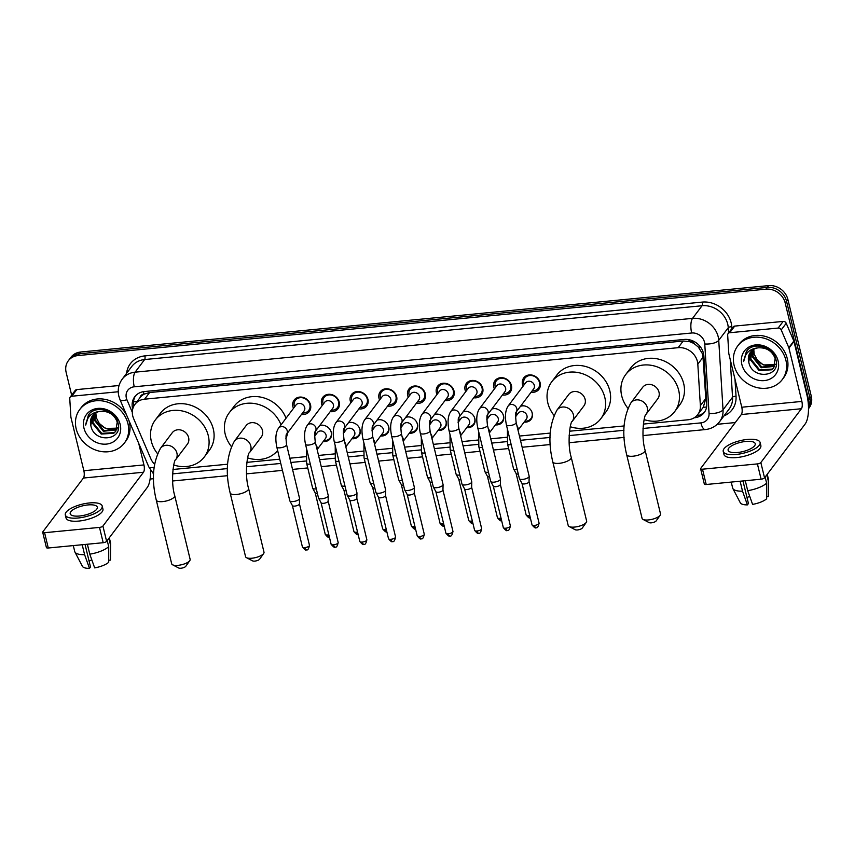 <?xml version="1.0" encoding="UTF-8"?>
<svg xmlns="http://www.w3.org/2000/svg" width="854" height="854" viewBox="0 0 854 854"><rect width="100%" height="100%" fill="white"/><g stroke="black" fill="none" stroke-linecap="round" stroke-linejoin="round"><path stroke-width="1.28" d="M319.802 425.431A8.935 7.75 37 0 1 331.363 432.551A8.935 7.75 37 0 1 330.21 438.732A8.935 7.75 37 0 1 323.228 441.486M315.211 435.444A8.935 7.75 37 0 1 314.784 434.152A8.935 7.75 37 0 1 314.71 433.8M348.496 422.655A8.935 7.75 37 0 1 360.068 429.775A8.935 7.75 37 0 1 358.904 435.956A8.935 7.75 37 0 1 351.933 438.721M343.906 432.668A8.935 7.75 37 0 1 343.489 431.377A8.935 7.75 37 0 1 343.415 431.035M377.201 419.89A8.935 7.75 37 0 1 388.762 427.011A8.935 7.75 37 0 1 387.609 433.191A8.935 7.75 37 0 1 380.628 435.946M372.611 429.904A8.935 7.75 37 0 1 372.184 428.612A8.935 7.75 37 0 1 372.109 428.26M405.896 417.115A8.935 7.75 37 0 1 417.467 424.235A8.935 7.75 37 0 1 416.304 430.416A8.935 7.75 37 0 1 409.333 433.181M401.305 427.128A8.935 7.75 37 0 1 400.889 425.836A8.935 7.75 37 0 1 400.814 425.495M434.601 414.35A8.935 7.75 37 0 1 446.162 421.47A8.935 7.75 37 0 1 445.009 427.651A8.935 7.75 37 0 1 438.027 430.405M430.01 424.363A8.935 7.75 37 0 1 429.583 423.072A8.935 7.75 37 0 1 429.509 422.719M463.295 411.575A8.935 7.75 37 0 1 474.867 418.695A8.935 7.75 37 0 1 473.703 424.876A8.935 7.75 37 0 1 466.732 427.64M458.705 421.588A8.935 7.75 37 0 1 458.288 420.296A8.935 7.75 37 0 1 458.214 419.954M492 408.81A8.935 7.75 37 0 1 503.561 415.93A8.935 7.75 37 0 1 502.408 422.111A8.935 7.75 37 0 1 495.427 424.865M487.41 418.823A8.935 7.75 37 0 1 486.983 417.531A8.935 7.75 37 0 1 486.908 417.179M520.705 406.034A8.935 7.75 37 0 1 532.266 413.155A8.935 7.75 37 0 1 531.103 419.335A8.935 7.75 37 0 1 524.132 422.1M516.104 416.047A8.935 7.75 37 0 1 515.688 414.756A8.935 7.75 37 0 1 515.613 414.414M293.498 408.34A9.501 8.241 37 0 1 292.901 406.621A9.501 8.241 37 0 1 294.139 400.056A9.501 8.241 37 0 1 303.277 397.473A9.501 8.241 37 0 1 310.536 404.924A9.501 8.241 37 0 1 309.308 411.5A9.501 8.241 37 0 1 301.515 414.382M322.193 405.565A9.501 8.241 37 0 1 321.606 403.857A9.501 8.241 37 0 1 322.833 397.281A9.501 8.241 37 0 1 331.982 394.697A9.501 8.241 37 0 1 339.241 402.149A9.501 8.241 37 0 1 338.003 408.724A9.501 8.241 37 0 1 330.22 411.617M350.898 402.8A9.501 8.241 37 0 1 350.3 401.081A9.501 8.241 37 0 1 351.538 394.516A9.501 8.241 37 0 1 360.676 391.933A9.501 8.241 37 0 1 367.935 399.384A9.501 8.241 37 0 1 366.708 405.96A9.501 8.241 37 0 1 358.915 408.842M379.592 400.024A9.501 8.241 37 0 1 379.005 398.316A9.501 8.241 37 0 1 380.233 391.74A9.501 8.241 37 0 1 389.381 389.157A9.501 8.241 37 0 1 396.64 396.608A9.501 8.241 37 0 1 395.402 403.184A9.501 8.241 37 0 1 387.62 406.077M408.297 397.259A9.501 8.241 37 0 1 407.7 395.541A9.501 8.241 37 0 1 408.938 388.976A9.501 8.241 37 0 1 418.076 386.392A9.501 8.241 37 0 1 425.335 393.843A9.501 8.241 37 0 1 424.107 400.419A9.501 8.241 37 0 1 416.314 403.301M436.992 394.484A9.501 8.241 37 0 1 436.405 392.776A9.501 8.241 37 0 1 437.632 386.2A9.501 8.241 37 0 1 446.781 383.617A9.501 8.241 37 0 1 454.04 391.068A9.501 8.241 37 0 1 452.801 397.644A9.501 8.241 37 0 1 445.019 400.537M465.697 391.719A9.501 8.241 37 0 1 465.099 390A9.501 8.241 37 0 1 466.337 383.435A9.501 8.241 37 0 1 475.475 380.852A9.501 8.241 37 0 1 482.734 388.303A9.501 8.241 37 0 1 481.507 394.879A9.501 8.241 37 0 1 473.714 397.761M494.402 388.944A9.501 8.241 37 0 1 493.804 387.236A9.501 8.241 37 0 1 495.032 380.66A9.501 8.241 37 0 1 504.18 378.076A9.501 8.241 37 0 1 511.439 385.528A9.501 8.241 37 0 1 510.201 392.103A9.501 8.241 37 0 1 502.419 394.996M523.096 386.179A9.501 8.241 37 0 1 522.499 384.46A9.501 8.241 37 0 1 523.737 377.895A9.501 8.241 37 0 1 532.885 375.312A9.501 8.241 37 0 1 540.134 382.763A9.501 8.241 37 0 1 538.906 389.339A9.501 8.241 37 0 1 531.113 392.221M643.35 424.086L688.121 419.773A16.738 14.529 -143 0 0 697.793 414.553L703.29 407.251L705.799 398.455L702.799 354.325L698.348 347.087L694.793 344.151A5.583 4.846 -143 0 0 689.274 341.493A16.738 6.042 -95.5 0 1 688.879 339.678M697.793 414.553A16.738 14.529 -143 0 0 700.376 405.65L697.814 364.156A16.738 14.529 -143 0 0 697.408 361.477A16.738 14.529 -143 0 0 678.161 347.685L144.593 399.181A16.738 14.529 -143 0 0 134.921 404.401A16.738 14.529 -143 0 0 133.63 418.609L150.806 458.694A16.738 14.529 -143 0 0 154.542 464.256M689.274 341.493L688.997 341.525A16.738 14.529 37 0 1 694.793 344.151M139.981 397.697A16.738 14.529 37 0 1 144.273 394.1L143.995 394.121A5.583 4.846 -143 0 0 139.981 397.697L134.921 404.401M688.997 341.525L683.189 341.024L149.61 392.53L144.273 394.1M172.967 469.486L227.623 464.213M246.838 462.366L279.738 459.185M289.837 458.214L305.711 456.676M318.542 455.438L334.405 453.912M347.236 452.673L363.11 451.136M375.941 449.898L391.805 448.371M404.636 447.133L420.51 445.596M433.341 444.358L449.204 442.831M462.035 441.593L477.909 440.056M490.74 438.817L506.614 437.291M519.435 436.052L550.264 433.074M569.479 431.217L624.135 425.943M71.651 395.146L66.142 372.355A16.738 14.529 37 0 1 68.309 360.772L69.644 359A16.738 14.529 37 0 1 79.315 353.791L767.287 287.392A16.738 14.529 37 0 1 786.523 301.184L809.966 398.06A16.738 14.529 37 0 1 808.503 408.596A16.738 14.529 37 0 0 809.966 398.06L786.523 301.184A16.738 14.529 37 0 0 767.287 287.392L79.315 353.791A16.738 14.529 37 0 0 69.644 359L70.989 357.228A16.738 14.529 37 0 1 80.65 352.019L768.621 285.62A16.738 14.529 37 0 1 787.868 299.412L811.3 396.288A16.738 14.529 37 0 1 809.122 407.87L808.503 408.703M694.195 417.798L694.558 417.766A16.738 14.529 -143 0 0 704.23 412.546A16.738 14.529 -143 0 0 706.802 403.643L703.867 355.926A16.738 14.529 -143 0 0 703.45 353.246A16.738 14.529 -143 0 0 684.214 339.454L144.411 391.548A16.738 14.529 -143 0 0 134.74 396.768A16.738 14.529 -143 0 0 132.733 408.981M68.309 360.772A16.738 14.529 37 0 1 77.981 355.563L765.953 289.164A16.738 14.529 37 0 1 785.189 302.957L808.631 399.832A16.738 14.529 37 0 1 808.482 407.39M735.283 422.559L717.232 424.299M153.581 478.71L150.101 479.041M133.811 406.162A16.738 14.529 37 0 1 135.455 395.914M704.849 411.628A16.738 14.529 37 0 1 696.618 415.898M734.098 365.256A27.904 24.211 37 0 1 737.717 345.955A27.904 24.211 37 0 1 764.576 338.355A27.904 24.211 37 0 1 785.904 360.26A27.904 24.211 37 0 1 782.275 379.56A27.904 24.211 37 0 1 755.416 387.161A27.904 24.211 37 0 1 734.098 365.256M737.717 345.955L739.052 344.183A27.904 24.211 37 0 1 765.91 336.583A27.904 24.211 37 0 1 787.239 358.488A27.904 24.211 37 0 1 783.609 377.788L782.275 379.56M748.755 361.968C751.798 380.276 780.994 377.105 776.03 359.982C773.916 347.525 755.096 341.28 747.154 350.353L743.642 361.552C744.88 353.182 749.812 348.603 758.427 347.813A13.952 12.105 37 0 0 750.527 352.136A13.952 12.105 37 0 0 748.712 361.797A13.952 12.105 37 0 0 748.755 361.968L750.666 351.955M778.133 361.007A19.535 16.952 37 0 1 764.319 380.606A19.535 16.952 37 0 1 741.87 364.509A19.535 16.952 37 0 1 755.683 344.909A19.535 16.952 37 0 1 778.133 361.007M751.851 350.695L750.837 358.979L759.633 369.857L772.229 369.077L773.873 367.508M751.531 350.994L750.314 359.683L759.099 370.561L771.706 369.782L773.617 367.871L775.154 358.584C772.294 351.079 766.721 347.493 758.427 347.813M753.26 349.606L752.961 356.161L761.757 367.049L774.738 365.96M752.886 349.862L752.438 356.865L761.224 367.754L774.546 366.366M775.315 364.22A13.952 12.105 37 0 1 757.22 359.929L763.348 364.936L775.208 364.658M757.22 359.929L754.189 354.164L753.762 349.307M746.439 351.197L743.642 361.552M729.711 332.729A2.786 2.423 -143 0 0 728.099 333.604L733.116 326.954A2.786 2.423 37 0 1 734.728 326.089L729.711 332.729L778.154 328.053L783.161 321.414A2.786 2.423 37 0 1 786.224 323.271L793.836 341.034A2.786 2.423 37 0 1 793.974 341.472L806.881 394.783A22.321 8.06 -95.5 0 1 805.13 424.032L764.543 477.845A2.786 0.95 166.4 0 1 761.117 479.201L757.413 463.903A2.786 0.95 -13.6 0 0 760.839 462.548L801.426 408.735A5.583 2.018 84.5 0 0 801.863 401.423L788.968 348.112A2.786 2.423 -143 0 0 788.818 347.674L781.218 329.922A2.786 2.423 -143 0 0 778.154 328.053M734.728 326.089L783.161 321.414M728.099 333.604A2.786 2.423 -143 0 0 727.672 335.088L728.804 353.471A2.786 2.423 -143 0 0 728.878 353.908L741.774 407.219A5.583 2.018 84.5 0 1 741.336 414.532L700.75 468.344A2.786 0.95 -13.6 0 0 700.622 468.75A2.786 0.95 -13.6 0 0 702.5 469.198L706.205 484.496L761.117 479.201M706.205 484.496A2.786 0.95 166.4 0 1 704.326 484.047L700.622 468.75M702.5 469.198L757.413 463.903M737.504 452.513A13.952 4.761 -13.6 0 0 755.235 443.696A13.952 4.761 -13.6 0 0 745.852 441.443A13.952 4.761 -13.6 0 0 728.12 450.25A13.952 4.761 -13.6 0 0 737.504 452.513M723.231 451.435L723.978 454.499A18.98 6.48 -13.6 0 0 736.735 457.563A18.98 6.48 -13.6 0 0 760.861 445.574L760.124 442.511A18.98 6.48 -13.6 0 0 747.357 439.447A18.98 6.48 -13.6 0 0 723.231 451.435A18.98 6.48 -13.6 0 0 735.999 454.499A18.98 6.48 -13.6 0 0 760.124 442.511M766.646 496.761L768.312 496.601L768.29 480.951L766.817 474.824M768.29 480.951A18.414 6.288 -13.6 0 0 768.525 479.884A18.414 6.288 -13.6 0 0 768.461 479.35L767.234 474.269M731.227 482.083L732.657 488.018A18.414 6.288 -13.6 0 0 732.849 488.52A18.414 6.288 -13.6 0 0 742.521 491.157L747.41 504.885L748.435 503.518L742.98 480.951M740.119 481.229L742.521 491.157M768.312 496.601A14.507 4.953 -13.6 0 0 768.408 495.993L768.525 479.884M732.849 488.52L740.301 502.792A14.507 4.953 -13.6 0 0 747.41 504.885M749.737 496.387A11.166 3.811 -13.6 0 0 747.004 497.604M747.698 490.655A18.414 6.288 -13.6 0 0 766.625 483.161L766.646 498.811A14.507 4.953 -13.6 0 1 752.587 504.383L747.698 490.655L745.296 480.727M765.141 477.044L766.625 483.161M76.166 428.761A27.904 24.211 37 0 1 79.796 409.45A27.904 24.211 37 0 1 106.654 401.86A27.904 24.211 37 0 1 127.972 423.755A27.904 24.211 37 0 1 124.353 443.066A27.904 24.211 37 0 1 97.495 450.666A27.904 24.211 37 0 1 76.166 428.761M79.796 409.45L81.13 407.689A27.904 24.211 37 0 1 126.531 414.905M128.869 420.371A27.904 24.211 37 0 1 129.317 421.993A27.904 24.211 37 0 1 125.687 441.294L124.353 443.066M90.834 425.473C93.876 443.77 123.072 440.611 118.098 423.488C115.995 411.03 97.175 404.785 89.232 413.848L85.71 425.057C86.959 416.688 91.89 412.108 100.505 411.318A13.952 12.105 37 0 0 92.606 415.642A13.952 12.105 37 0 0 90.791 425.292L90.834 425.473A13.952 12.105 37 0 1 90.791 425.292L92.744 415.46M120.2 424.513A19.535 16.952 37 0 1 106.387 444.101A19.535 16.952 37 0 1 83.938 428.014A19.535 16.952 37 0 1 97.751 408.415A19.535 16.952 37 0 1 120.2 424.513M93.919 414.201L92.915 422.474L101.711 433.362L114.308 432.583L115.952 431.014M93.609 414.5L92.392 423.178L101.178 434.067L113.774 433.277L115.696 431.366L117.233 422.089C114.372 414.585 108.8 410.998 100.505 411.318M95.338 413.112L95.04 419.666L103.836 430.544L116.817 429.466M94.965 413.368L94.506 420.371L103.302 431.249L116.624 429.872M117.393 427.715A13.952 12.105 37 0 1 99.288 423.435L105.426 428.441L117.276 428.164M99.288 423.435L96.256 417.659L95.84 412.802M88.517 414.702L85.71 425.057M660.174 515.24L656.182 520.887A3.907 1.334 166.4 0 1 651.367 522.829A3.907 1.334 166.4 0 1 649.115 522.605L642.987 519.403A9.49 3.235 -13.6 0 0 648.464 519.937A9.49 3.235 -13.6 0 0 660.174 515.24A9.49 3.235 -13.6 0 0 660.526 513.948L645.101 450.207A9.49 3.235 166.4 0 1 633.038 456.207A9.49 3.235 166.4 0 1 626.665 454.67L642.08 518.41A9.49 3.235 -13.6 0 0 642.987 519.403M645.101 450.207C640.692 435.721 644.236 413.976 646.083 414.275L657.772 398.775A9.49 8.23 -143 0 0 659 392.21A9.49 8.23 -143 0 0 651.751 384.77A9.49 8.23 -143 0 0 642.624 387.353L630.925 402.853C623.174 417.008 621.755 434.28 626.665 454.67M627.871 408.233A30.701 26.634 37 0 1 621.701 395.818A30.701 26.634 37 0 1 625.694 374.575A30.701 26.634 37 0 1 655.231 366.227A30.701 26.634 37 0 1 678.684 390.321A30.701 26.634 37 0 1 674.703 411.553A30.701 26.634 37 0 1 644.108 419.581M625.694 374.575L630.7 367.935A30.701 26.634 37 0 1 660.249 359.577A30.701 26.634 37 0 1 683.702 383.67A30.701 26.634 37 0 1 679.709 404.903L674.703 411.553M586.292 522.37L582.311 528.018A3.907 1.334 166.4 0 1 577.496 529.95A3.907 1.334 166.4 0 1 575.233 529.736L569.116 526.534A9.49 3.235 -13.6 0 0 574.593 527.067A9.49 3.235 -13.6 0 0 586.292 522.37A9.49 3.235 -13.6 0 0 586.645 521.079L571.23 457.338A9.49 3.235 166.4 0 1 559.167 463.338A9.49 3.235 166.4 0 1 552.784 461.8L568.209 525.541A9.49 3.235 -13.6 0 0 569.116 526.534M571.23 457.338C566.821 442.852 570.365 421.107 572.201 421.406L583.901 405.906A9.49 8.23 -143 0 0 585.129 399.341A9.49 8.23 -143 0 0 577.88 391.901A9.49 8.23 -143 0 0 568.743 394.484L557.054 409.984C549.303 424.139 547.884 441.411 552.784 461.8M554 415.364A30.701 26.634 37 0 1 547.83 402.949A30.701 26.634 37 0 1 551.812 381.706A30.701 26.634 37 0 1 581.361 373.347A30.701 26.634 37 0 1 604.813 397.441A30.701 26.634 37 0 1 600.832 418.684A30.701 26.634 37 0 1 570.237 426.712M551.812 381.706L556.829 375.066A30.701 26.634 37 0 1 586.367 366.708A30.701 26.634 37 0 1 609.82 390.801A30.701 26.634 37 0 1 605.838 412.034L600.832 418.684M263.651 553.509L259.669 559.156A3.907 1.334 166.4 0 1 254.844 561.099A3.907 1.334 166.4 0 1 252.592 560.875L246.475 557.673A9.49 3.235 -13.6 0 0 251.941 558.217A9.49 3.235 -13.6 0 0 263.651 553.509A9.49 3.235 -13.6 0 0 264.003 552.218L248.589 488.488A9.49 3.235 166.4 0 1 236.526 494.477A9.49 3.235 166.4 0 1 230.142 492.95L245.568 556.68A9.49 3.235 -13.6 0 0 246.475 557.673M248.589 488.488C244.18 473.991 247.724 452.246 249.56 452.556L261.249 437.056A9.49 8.23 -143 0 0 262.488 430.491A9.49 8.23 -143 0 0 255.239 423.04A9.49 8.23 -143 0 0 246.101 425.623L234.412 441.123C226.662 455.278 225.242 472.561 230.142 492.95M231.359 446.503A30.701 26.634 37 0 1 225.189 434.088A30.701 26.634 37 0 1 229.171 412.856A30.701 26.634 37 0 1 256.787 403.985A30.701 26.634 37 0 1 281.019 424.886M229.171 412.856L234.188 406.205A30.701 26.634 37 0 1 261.794 397.345A30.701 26.634 37 0 1 286.026 418.236M277.635 450.517A30.701 26.634 37 0 1 247.596 457.851M287.627 432.807A30.701 26.634 37 0 1 285.887 438.614M189.78 560.64L185.798 566.287A3.907 1.334 166.4 0 1 180.973 568.23A3.907 1.334 166.4 0 1 178.721 568.006L172.593 564.804A9.49 3.235 -13.6 0 0 178.07 565.337A9.49 3.235 -13.6 0 0 189.78 560.64A9.49 3.235 -13.6 0 0 190.132 559.349L174.718 495.619A9.49 3.235 166.4 0 1 162.655 501.608A9.49 3.235 166.4 0 1 156.271 500.081L171.686 563.811A9.49 3.235 -13.6 0 0 172.593 564.804M174.718 495.619C170.309 481.122 173.853 459.377 175.689 459.676L187.378 444.176A9.49 8.23 -143 0 0 188.617 437.622A9.49 8.23 -143 0 0 181.368 430.17A9.49 8.23 -143 0 0 172.23 432.754L160.541 448.254C152.791 462.409 151.361 479.692 156.271 500.081M157.488 453.634A30.701 26.634 37 0 1 151.318 441.219A30.701 26.634 37 0 1 155.3 419.987A30.701 26.634 37 0 1 184.848 411.628A30.701 26.634 37 0 1 208.301 435.721A30.701 26.634 37 0 1 204.309 456.954A30.701 26.634 37 0 1 173.725 464.982M155.3 419.987L160.306 413.336A30.701 26.634 37 0 1 189.855 404.977A30.701 26.634 37 0 1 213.308 429.071A30.701 26.634 37 0 1 209.326 450.314L204.309 456.954M532.17 390.833A8.369 7.27 -143 0 0 538.34 388.218A8.369 7.27 -143 0 0 539.429 382.421A8.369 7.27 -143 0 0 533.024 375.845A8.369 7.27 -143 0 0 524.975 378.13A8.369 7.27 -143 0 0 523.886 383.926A8.369 7.27 -143 0 0 524.142 384.791M508.141 406.013C505.322 410.272 504.735 416.549 506.39 424.844A5.028 1.719 166.4 0 0 509.475 425.676A5.028 1.719 166.4 0 0 509.763 425.655A5.028 1.719 166.4 0 0 516.158 422.484C515.432 415.749 515.453 412.258 516.2 412.002L533.665 388.858A5.028 4.355 -143 0 0 534.316 385.378A5.028 4.355 -143 0 0 530.473 381.439A5.028 4.355 -143 0 0 525.637 382.805L508.141 406.013A5.028 4.355 -143 0 1 510.745 404.486A5.028 4.355 -143 0 1 516.809 408.586A5.028 4.355 -143 0 1 516.19 412.012L516.158 412.055M516.158 422.484L529.16 476.222A5.028 1.719 166.4 0 1 529.17 476.372A5.028 1.719 166.4 0 1 528.936 476.948A5.028 1.719 166.4 0 1 522.765 479.393A5.028 1.719 166.4 0 1 519.445 478.731A5.028 1.719 166.4 0 1 519.392 478.582L506.39 424.844M529.032 481.645A3.629 1.238 166.4 0 1 529.042 481.763A3.629 1.238 166.4 0 1 528.872 482.168A3.629 1.238 166.4 0 1 524.42 483.94A3.629 1.238 166.4 0 1 522.018 483.46A3.629 1.238 166.4 0 1 521.975 483.353M503.465 393.609A8.369 7.27 -143 0 0 509.635 390.983A8.369 7.27 -143 0 0 510.724 385.186A8.369 7.27 -143 0 0 504.33 378.621A8.369 7.27 -143 0 0 496.27 380.895A8.369 7.27 -143 0 0 495.181 386.691A8.369 7.27 -143 0 0 495.448 387.556M479.436 408.778C476.617 413.048 476.041 419.325 477.685 427.608A5.028 1.719 166.4 0 0 480.781 428.452A5.028 1.719 166.4 0 0 481.069 428.42A5.028 1.719 166.4 0 0 487.453 425.249C486.737 418.524 486.748 415.023 487.495 414.777L504.96 391.623A5.028 4.355 -143 0 0 505.611 388.154A5.028 4.355 -143 0 0 501.778 384.204A5.028 4.355 -143 0 0 496.943 385.57L479.436 408.778A5.028 4.355 -143 0 1 482.04 407.251A5.028 4.355 -143 0 1 488.104 411.35A5.028 4.355 -143 0 1 487.485 414.788L487.453 414.83M487.453 425.249L500.455 478.987A5.028 1.719 166.4 0 1 500.476 479.147A5.028 1.719 166.4 0 1 500.23 479.724A5.028 1.719 166.4 0 1 494.071 482.158A5.028 1.719 166.4 0 1 490.751 481.496A5.028 1.719 166.4 0 1 490.687 481.346L477.685 427.608M500.337 484.41A3.629 1.238 166.4 0 1 500.348 484.528A3.629 1.238 166.4 0 1 500.177 484.944A3.629 1.238 166.4 0 1 495.726 486.705A3.629 1.238 166.4 0 1 493.324 486.225A3.629 1.238 166.4 0 1 493.281 486.118M474.76 396.373A8.369 7.27 -143 0 0 480.941 393.747A8.369 7.27 -143 0 0 482.03 387.962A8.369 7.27 -143 0 0 475.625 381.386A8.369 7.27 -143 0 0 467.576 383.67A8.369 7.27 -143 0 0 466.487 389.456A8.369 7.27 -143 0 0 466.743 390.331M450.731 411.553C447.923 415.813 447.336 422.089 448.99 430.384A5.028 1.719 166.4 0 0 452.076 431.217A5.028 1.719 166.4 0 0 452.364 431.195A5.028 1.719 166.4 0 0 458.758 428.025C458.032 421.289 458.054 417.798 458.79 417.542L476.265 394.399A5.028 4.355 -143 0 0 476.916 390.918A5.028 4.355 -143 0 0 473.073 386.979A5.028 4.355 -143 0 0 468.238 388.346L450.731 411.553A5.028 4.355 -143 0 1 453.346 410.027A5.028 4.355 -143 0 1 459.409 414.126A5.028 4.355 -143 0 1 458.79 417.553L458.758 417.595M458.758 428.025L471.75 481.763A5.028 1.719 166.4 0 1 471.771 481.912A5.028 1.719 166.4 0 1 471.536 482.489A5.028 1.719 166.4 0 1 465.366 484.933A5.028 1.719 166.4 0 1 462.046 484.271A5.028 1.719 166.4 0 1 461.993 484.122L448.99 430.384M471.632 487.186A3.629 1.238 166.4 0 1 471.643 487.303A3.629 1.238 166.4 0 1 471.472 487.709A3.629 1.238 166.4 0 1 467.021 489.481A3.629 1.238 166.4 0 1 464.619 489A3.629 1.238 166.4 0 1 464.576 488.894M446.066 399.149A8.369 7.27 -143 0 0 452.236 396.523A8.369 7.27 -143 0 0 453.325 390.726A8.369 7.27 -143 0 0 446.93 384.161A8.369 7.27 -143 0 0 438.871 386.435A8.369 7.27 -143 0 0 437.782 392.232A8.369 7.27 -143 0 0 438.049 393.096M422.036 414.318C419.218 418.588 418.641 424.865 420.285 433.149A5.028 1.719 166.4 0 0 423.381 433.992A5.028 1.719 166.4 0 0 423.669 433.96A5.028 1.719 166.4 0 0 430.053 430.79C429.338 424.064 429.348 420.563 430.096 420.317L447.56 397.163A5.028 4.355 -143 0 0 448.211 393.683A5.028 4.355 -143 0 0 444.379 389.744A5.028 4.355 -143 0 0 439.543 391.111L422.036 414.318A5.028 4.355 -143 0 1 424.641 412.792A5.028 4.355 -143 0 1 430.704 416.891A5.028 4.355 -143 0 1 430.085 420.328L430.053 420.371M430.053 430.79L443.055 484.528A5.028 1.719 166.4 0 1 443.077 484.688A5.028 1.719 166.4 0 1 442.831 485.264A5.028 1.719 166.4 0 1 436.672 487.698A5.028 1.719 166.4 0 1 433.352 487.036A5.028 1.719 166.4 0 1 433.288 486.887L420.285 433.149M442.927 489.95A3.629 1.238 166.4 0 1 442.948 490.068A3.629 1.238 166.4 0 1 442.778 490.484A3.629 1.238 166.4 0 1 438.315 492.246A3.629 1.238 166.4 0 1 435.924 491.765A3.629 1.238 166.4 0 1 435.882 491.658M417.36 401.914A8.369 7.27 -143 0 0 423.541 399.288A8.369 7.27 -143 0 0 424.63 393.502A8.369 7.27 -143 0 0 418.225 386.926A8.369 7.27 -143 0 0 410.176 389.21A8.369 7.27 -143 0 0 409.087 394.996A8.369 7.27 -143 0 0 409.344 395.872M393.331 417.094C390.524 421.353 389.936 427.63 391.591 435.924A5.028 1.719 166.4 0 0 394.676 436.757A5.028 1.719 166.4 0 0 394.964 436.736A5.028 1.719 166.4 0 0 401.359 433.565C400.633 426.829 400.643 423.338 401.391 423.082L418.866 399.939A5.028 4.355 -143 0 0 419.517 396.459A5.028 4.355 -143 0 0 415.674 392.52A5.028 4.355 -143 0 0 410.838 393.886L393.331 417.094A5.028 4.355 -143 0 1 395.946 415.567A5.028 4.355 -143 0 1 402.01 419.666A5.028 4.355 -143 0 1 401.391 423.093L401.359 423.136M401.359 433.565L414.35 487.303A5.028 1.719 166.4 0 1 414.371 487.453A5.028 1.719 166.4 0 1 414.137 488.029A5.028 1.719 166.4 0 1 407.966 490.474A5.028 1.719 166.4 0 1 404.647 489.812A5.028 1.719 166.4 0 1 404.593 489.662L391.591 435.924M414.233 492.726A3.629 1.238 166.4 0 1 414.243 492.843A3.629 1.238 166.4 0 1 414.073 493.249A3.629 1.238 166.4 0 1 409.621 495.021A3.629 1.238 166.4 0 1 407.219 494.541A3.629 1.238 166.4 0 1 407.177 494.434M388.666 404.689A8.369 7.27 -143 0 0 394.836 402.063A8.369 7.27 -143 0 0 395.925 396.267A8.369 7.27 -143 0 0 389.531 389.702A8.369 7.27 -143 0 0 381.471 391.975A8.369 7.27 -143 0 0 380.382 397.772A8.369 7.27 -143 0 0 380.649 398.637M390.812 399.224A5.028 4.355 -143 0 0 386.979 395.285A5.028 4.355 -143 0 0 382.144 396.651L364.637 419.858A5.028 4.355 -143 0 1 367.241 418.332A5.028 4.355 -143 0 1 373.305 422.431A5.028 4.355 -143 0 1 372.686 425.868L390.161 402.704A5.028 4.355 -143 0 0 390.812 399.224M362.886 438.689A5.028 1.719 166.4 0 0 365.982 439.532A5.028 1.719 166.4 0 0 366.27 439.5A5.028 1.719 166.4 0 0 372.654 436.33L385.656 490.068A5.028 1.719 166.4 0 1 385.666 490.228A5.028 1.719 166.4 0 1 385.432 490.804A5.028 1.719 166.4 0 1 379.272 493.238A5.028 1.719 166.4 0 1 375.952 492.577A5.028 1.719 166.4 0 1 375.888 492.427L362.886 438.689C361.242 430.405 361.818 424.128 364.637 419.858M385.528 495.491A3.629 1.238 166.4 0 1 385.549 495.608A3.629 1.238 166.4 0 1 385.378 496.025A3.629 1.238 166.4 0 1 380.916 497.786A3.629 1.238 166.4 0 1 378.525 497.306A3.629 1.238 166.4 0 1 378.482 497.199M359.961 407.454A8.369 7.27 -143 0 0 366.142 404.828A8.369 7.27 -143 0 0 367.231 399.042A8.369 7.27 -143 0 0 360.826 392.466A8.369 7.27 -143 0 0 352.766 394.751A8.369 7.27 -143 0 0 351.688 400.537A8.369 7.27 -143 0 0 351.944 401.401M362.117 401.999A5.028 4.355 -143 0 0 358.274 398.06A5.028 4.355 -143 0 0 353.439 399.426L335.932 422.634A5.028 4.355 -143 0 1 338.547 421.107A5.028 4.355 -143 0 1 344.61 425.207A5.028 4.355 -143 0 1 343.991 428.633L361.455 405.469A5.028 4.355 -143 0 0 362.117 401.999M334.192 441.465A5.028 1.719 166.4 0 0 337.277 442.297A5.028 1.719 166.4 0 0 337.565 442.276A5.028 1.719 166.4 0 0 343.959 439.105L356.951 492.843A5.028 1.719 166.4 0 1 356.972 492.993A5.028 1.719 166.4 0 1 356.737 493.569A5.028 1.719 166.4 0 1 350.567 496.014A5.028 1.719 166.4 0 1 347.247 495.352A5.028 1.719 166.4 0 1 347.194 495.203L334.192 441.465C332.537 433.17 333.124 426.893 335.932 422.634M356.833 498.266A3.629 1.238 166.4 0 1 356.844 498.384A3.629 1.238 166.4 0 1 356.673 498.789A3.629 1.238 166.4 0 1 352.222 500.561A3.629 1.238 166.4 0 1 349.82 500.081A3.629 1.238 166.4 0 1 349.777 499.974M331.267 410.23A8.369 7.27 -143 0 0 337.437 407.604A8.369 7.27 -143 0 0 338.526 401.807A8.369 7.27 -143 0 0 332.131 395.242A8.369 7.27 -143 0 0 324.072 397.516A8.369 7.27 -143 0 0 322.983 403.312A8.369 7.27 -143 0 0 323.25 404.177M333.412 404.764A5.028 4.355 -143 0 0 329.58 400.825A5.028 4.355 -143 0 0 324.744 402.191L307.237 425.399A5.028 4.355 -143 0 1 309.842 423.872A5.028 4.355 -143 0 1 315.905 427.971A5.028 4.355 -143 0 1 315.286 431.409L332.761 408.244A5.028 4.355 -143 0 0 333.412 404.764M305.486 444.229A5.028 1.719 166.4 0 0 308.582 445.073A5.028 1.719 166.4 0 0 308.87 445.041A5.028 1.719 166.4 0 0 315.254 441.87L328.256 495.608A5.028 1.719 166.4 0 1 328.267 495.768A5.028 1.719 166.4 0 1 328.032 496.345A5.028 1.719 166.4 0 1 321.873 498.779A5.028 1.719 166.4 0 1 318.553 498.117A5.028 1.719 166.4 0 1 318.489 497.967L305.486 444.229C303.843 435.946 304.419 429.669 307.237 425.399M328.128 501.031A3.629 1.238 166.4 0 1 328.139 501.149A3.629 1.238 166.4 0 1 327.979 501.565A3.629 1.238 166.4 0 1 323.517 503.326A3.629 1.238 166.4 0 1 321.125 502.846A3.629 1.238 166.4 0 1 321.083 502.739M302.562 412.994A8.369 7.27 -143 0 0 308.742 410.368A8.369 7.27 -143 0 0 309.821 404.582A8.369 7.27 -143 0 0 303.426 398.007A8.369 7.27 -143 0 0 295.367 400.291A8.369 7.27 -143 0 0 294.288 406.077A8.369 7.27 -143 0 0 294.545 406.942M304.718 407.539A5.028 4.355 -143 0 0 300.875 403.6A5.028 4.355 -143 0 0 296.039 404.967L278.532 428.174A5.028 4.355 -143 0 1 281.147 426.648A5.028 4.355 -143 0 1 287.211 430.747A5.028 4.355 -143 0 1 286.592 434.174L304.056 411.009A5.028 4.355 -143 0 0 304.718 407.539M276.792 447.005A5.028 1.719 166.4 0 0 279.877 447.838A5.028 1.719 166.4 0 0 280.165 447.816A5.028 1.719 166.4 0 0 286.549 444.635L299.551 498.384A5.028 1.719 166.4 0 1 299.573 498.533A5.028 1.719 166.4 0 1 299.338 499.11A5.028 1.719 166.4 0 1 293.168 501.554A5.028 1.719 166.4 0 1 289.848 500.892A5.028 1.719 166.4 0 1 289.794 500.743L276.792 447.005C275.137 438.71 275.725 432.434 278.532 428.174M299.434 503.807A3.629 1.238 166.4 0 1 299.444 503.924A3.629 1.238 166.4 0 1 299.274 504.33A3.629 1.238 166.4 0 1 294.822 506.102A3.629 1.238 166.4 0 1 292.42 505.621A3.629 1.238 166.4 0 1 292.378 505.515M524.826 421.182A8.369 7.27 -143 0 0 530.996 418.556A8.369 7.27 -143 0 0 532.085 412.77A8.369 7.27 -143 0 0 531.455 411.041M524.73 405.97A8.369 7.27 -143 0 0 520.47 406.344M516.35 411.799A8.369 7.27 -143 0 0 516.542 414.265A8.369 7.27 -143 0 0 516.798 415.129M518.026 430.192L526.32 419.197A5.028 4.355 -143 0 0 526.971 415.727A5.028 4.355 -143 0 0 523.128 411.777A5.028 4.355 -143 0 0 518.293 413.144L515.485 416.88M517.193 469.497A5.028 1.719 166.4 0 1 516.905 469.529A5.028 1.719 166.4 0 1 513.585 468.867A5.028 1.719 166.4 0 1 513.521 468.718L507.532 443.941L507.415 429.06M518.303 474.098A3.629 1.238 166.4 0 1 516.158 473.596A3.629 1.238 166.4 0 1 516.115 473.49M496.121 423.947A8.369 7.27 -143 0 0 502.291 421.332A8.369 7.27 -143 0 0 503.38 415.535A8.369 7.27 -143 0 0 502.76 413.816M496.025 408.735A8.369 7.27 -143 0 0 491.765 409.109M487.655 414.564A8.369 7.27 -143 0 0 487.837 417.04A8.369 7.27 -143 0 0 488.104 417.905M489.321 432.967L497.615 421.972A5.028 4.355 -143 0 0 498.266 418.492A5.028 4.355 -143 0 0 494.434 414.553A5.028 4.355 -143 0 0 489.598 415.919L486.78 419.645M488.488 472.273A5.028 1.719 166.4 0 1 488.2 472.294A5.028 1.719 166.4 0 1 484.88 471.632A5.028 1.719 166.4 0 1 484.826 471.483L478.827 446.706L478.71 431.836M489.609 476.863A3.629 1.238 166.4 0 1 487.453 476.361A3.629 1.238 166.4 0 1 487.42 476.254M467.426 426.722A8.369 7.27 -143 0 0 473.596 424.096A8.369 7.27 -143 0 0 474.685 418.311A8.369 7.27 -143 0 0 474.055 416.581M467.33 411.511A8.369 7.27 -143 0 0 463.071 411.884M458.95 417.339A8.369 7.27 -143 0 0 459.142 419.805A8.369 7.27 -143 0 0 459.399 420.67M460.616 435.732L468.921 424.737A5.028 4.355 -143 0 0 469.572 421.268A5.028 4.355 -143 0 0 465.729 417.318A5.028 4.355 -143 0 0 460.893 418.684L458.086 422.42M459.794 475.037A5.028 1.719 166.4 0 1 459.505 475.07A5.028 1.719 166.4 0 1 456.185 474.408A5.028 1.719 166.4 0 1 456.121 474.258L450.133 449.482L450.015 434.601M460.904 479.638A3.629 1.238 166.4 0 1 458.758 479.137A3.629 1.238 166.4 0 1 458.715 479.03M438.721 429.487A8.369 7.27 -143 0 0 444.891 426.872A8.369 7.27 -143 0 0 445.98 421.075A8.369 7.27 -143 0 0 445.361 419.357M438.625 414.275A8.369 7.27 -143 0 0 434.366 414.649M430.256 420.104A8.369 7.27 -143 0 0 430.437 422.581A8.369 7.27 -143 0 0 430.704 423.445M431.921 438.508L440.216 427.512A5.028 4.355 -143 0 0 440.867 424.032A5.028 4.355 -143 0 0 437.034 420.093A5.028 4.355 -143 0 0 432.199 421.46L429.381 425.185M431.089 477.813A5.028 1.719 166.4 0 1 430.8 477.834A5.028 1.719 166.4 0 1 427.48 477.172A5.028 1.719 166.4 0 1 427.427 477.023L421.428 452.246L421.31 437.376M432.209 482.403A3.629 1.238 166.4 0 1 430.053 481.902A3.629 1.238 166.4 0 1 430.01 481.795M410.016 432.263A8.369 7.27 -143 0 0 416.197 429.637A8.369 7.27 -143 0 0 417.286 423.851A8.369 7.27 -143 0 0 416.656 422.122M409.92 417.051A8.369 7.27 -143 0 0 405.671 417.425M401.551 422.879A8.369 7.27 -143 0 0 401.743 425.345A8.369 7.27 -143 0 0 401.999 426.21M403.216 441.272L411.521 430.277A5.028 4.355 -143 0 0 412.172 426.808A5.028 4.355 -143 0 0 408.329 422.858A5.028 4.355 -143 0 0 403.494 424.224L400.686 427.961M402.394 480.578A5.028 1.719 166.4 0 1 402.106 480.61A5.028 1.719 166.4 0 1 398.786 479.948A5.028 1.719 166.4 0 1 398.722 479.799L392.733 455.022L392.616 440.141M403.504 485.179A3.629 1.238 166.4 0 1 401.359 484.677A3.629 1.238 166.4 0 1 401.316 484.57M381.322 435.028A8.369 7.27 -143 0 0 387.492 432.412A8.369 7.27 -143 0 0 388.581 426.616A8.369 7.27 -143 0 0 387.951 424.897M381.226 419.816A8.369 7.27 -143 0 0 376.966 420.189M372.856 425.644A8.369 7.27 -143 0 0 373.038 428.121A8.369 7.27 -143 0 0 373.305 428.986M374.522 444.048L382.816 433.053A5.028 4.355 -143 0 0 383.467 429.573A5.028 4.355 -143 0 0 379.635 425.634A5.028 4.355 -143 0 0 374.799 427L371.981 430.726M373.689 483.353A5.028 1.719 166.4 0 1 373.401 483.375A5.028 1.719 166.4 0 1 370.081 482.713A5.028 1.719 166.4 0 1 370.028 482.563L364.028 457.787L363.911 442.916M374.81 487.944A3.629 1.238 166.4 0 1 372.654 487.442A3.629 1.238 166.4 0 1 372.611 487.335M352.617 437.803A8.369 7.27 -143 0 0 358.797 435.177A8.369 7.27 -143 0 0 359.886 429.391A8.369 7.27 -143 0 0 359.256 427.662M352.521 422.591A8.369 7.27 -143 0 0 348.272 422.965M344.151 428.42A8.369 7.27 -143 0 0 344.343 430.886A8.369 7.27 -143 0 0 344.6 431.75M345.817 446.813L354.122 435.818A5.028 4.355 -143 0 0 354.773 432.348A5.028 4.355 -143 0 0 350.93 428.398A5.028 4.355 -143 0 0 346.094 429.765L343.287 433.501M344.995 486.118A5.028 1.719 166.4 0 1 344.706 486.15A5.028 1.719 166.4 0 1 341.386 485.488A5.028 1.719 166.4 0 1 341.322 485.339L335.334 460.562L335.206 445.681M346.105 490.719A3.629 1.238 166.4 0 1 343.959 490.217A3.629 1.238 166.4 0 1 343.916 490.111M323.922 440.568A8.369 7.27 -143 0 0 330.092 437.953A8.369 7.27 -143 0 0 331.181 432.156A8.369 7.27 -143 0 0 330.551 430.437M323.826 425.356A8.369 7.27 -143 0 0 319.567 425.73M315.457 431.185A8.369 7.27 -143 0 0 315.638 433.661A8.369 7.27 -143 0 0 315.905 434.526M317.122 449.588L325.417 438.593A5.028 4.355 -143 0 0 326.068 435.113A5.028 4.355 -143 0 0 322.236 431.174A5.028 4.355 -143 0 0 317.4 432.54L314.582 436.266M316.29 488.883A5.028 1.719 166.4 0 1 316.001 488.915A5.028 1.719 166.4 0 1 312.681 488.253A5.028 1.719 166.4 0 1 312.628 488.104L306.629 463.327L306.511 448.457M317.41 493.484A3.629 1.238 166.4 0 1 315.254 492.982A3.629 1.238 166.4 0 1 315.211 492.875M71.789 396.235A2.786 2.423 -143 0 0 70.177 397.099L75.184 390.459A2.786 2.423 37 0 1 76.796 389.595L71.789 396.235L118.247 391.751M76.796 389.595L119.037 385.517M150.539 470.17A22.321 8.06 -95.5 0 1 147.208 487.538L106.611 541.34A2.786 0.95 166.4 0 1 103.195 542.706L99.491 527.409A2.786 0.95 -13.6 0 0 102.918 526.053L143.504 472.241A5.583 2.018 84.5 0 0 143.942 464.928L138.732 443.397M70.177 397.099A2.786 2.423 -143 0 0 69.75 398.583L70.882 416.965A2.786 2.423 -143 0 0 70.946 417.414L83.852 470.725A5.583 2.018 84.5 0 1 83.414 478.037L42.817 531.85A2.786 0.95 -13.6 0 0 42.7 532.255A2.786 0.95 -13.6 0 0 44.579 532.704L48.272 548.001L103.195 542.706M48.272 548.001A2.786 0.95 166.4 0 1 46.404 547.553L42.7 532.255M44.579 532.704L99.491 527.409M79.582 516.008A13.952 4.761 -13.6 0 0 97.313 507.201A13.952 4.761 -13.6 0 0 87.93 504.938A13.952 4.761 -13.6 0 0 70.188 513.756A13.952 4.761 -13.6 0 0 79.582 516.008M65.31 514.941L66.046 517.994A18.98 6.48 -13.6 0 0 78.814 521.068A18.98 6.48 -13.6 0 0 102.939 509.069L102.202 506.016A18.98 6.48 -13.6 0 0 89.435 502.953A18.98 6.48 -13.6 0 0 65.31 514.941A18.98 6.48 -13.6 0 0 78.077 518.004A18.98 6.48 -13.6 0 0 102.202 506.016M108.714 560.256L110.39 560.096L110.369 544.446L108.885 538.33M110.369 544.446A18.414 6.288 -13.6 0 0 110.593 543.39A18.414 6.288 -13.6 0 0 110.54 542.856L109.312 537.774M73.295 545.589L74.736 551.513A18.414 6.288 -13.6 0 0 74.928 552.026A18.414 6.288 -13.6 0 0 84.599 554.662L89.489 568.38L90.513 567.024L85.048 544.457M82.197 544.724L84.599 554.662M110.39 560.096A14.507 4.953 -13.6 0 0 110.486 559.487L110.593 543.39M74.928 552.026L82.379 566.287A14.507 4.953 -13.6 0 0 89.489 568.38M91.816 559.882A11.166 3.811 -13.6 0 0 89.083 561.11M89.777 554.161A18.414 6.288 -13.6 0 0 108.704 546.667L108.714 562.316A14.507 4.953 -13.6 0 1 94.666 567.878L89.777 554.161L87.375 544.233M107.22 540.55L108.704 546.667M703.237 356.961L697.814 364.156M133.523 401.786A16.738 4.58 -23.2 0 0 137.216 401.348M703.29 407.251A16.738 6.683 -3.5 0 0 706.61 407.038M698.348 347.087A16.738 6.683 -3.5 0 0 700.526 347.044M143.995 394.121A16.738 6.042 -95.5 0 1 143.483 391.676M683.189 341.024L678.161 347.685M705.799 398.455L700.376 405.65M149.61 392.53L144.593 399.181M80.65 352.019L77.981 355.563M768.621 285.62L765.953 289.164M787.868 299.412L785.189 302.957M811.3 396.288L808.631 399.832M643.009 428.473L700.888 422.89A11.166 9.682 -143 0 0 709.055 413.475L704.764 343.981A11.166 9.682 -143 0 0 704.497 342.187A11.166 9.682 -143 0 0 691.665 332.996L134.249 386.798A11.166 9.682 -143 0 0 126.349 397.996A11.166 9.682 -143 0 0 126.936 399.747L132.317 412.301M134.249 386.798A11.166 4.035 84.5 0 1 135.113 372.173L692.541 318.371A22.321 19.375 37 0 1 718.193 336.764A22.321 19.375 37 0 1 718.737 340.33L728.259 327.712A22.321 19.375 -143 0 0 727.715 324.136A22.321 19.375 -143 0 0 702.063 305.743L144.636 359.545A22.321 19.375 -143 0 0 131.751 366.494L122.229 379.123A22.321 19.375 37 0 1 135.113 372.173L144.636 359.545A2.786 1.003 -95.5 0 0 144.86 355.894L702.276 302.092A2.786 1.003 -95.5 0 1 702.063 305.743L692.541 318.371A11.166 4.035 84.5 0 0 691.665 332.996M122.229 379.123C118.557 384.236 117.425 389.926 118.845 396.192L120.019 399.715A11.166 3.053 -23.2 0 0 126.936 399.747M702.276 302.092A25.118 21.798 37 0 1 731.141 322.78A25.118 21.798 37 0 1 731.75 326.804L731.867 328.619M734.984 379.155L736.041 396.299A25.118 21.798 37 0 1 723.925 415.951M126.573 373.358A25.118 21.798 37 0 1 144.86 355.894M704.764 343.981A11.166 4.451 -3.5 0 0 718.737 340.33L723.028 409.835L732.551 397.217L730.213 359.47M709.055 413.475A11.166 4.451 -3.5 0 0 723.028 409.835A22.321 19.375 37 0 1 719.58 421.705L729.102 409.087A22.321 19.375 -143 0 0 732.551 397.217A2.786 1.11 176.5 0 1 736.041 396.299M728.579 332.964L728.259 327.712A2.786 1.11 176.5 0 1 731.75 326.804M172.615 473.874L227.452 468.59M246.486 466.754L280.763 463.444M290.862 462.462L306.159 460.989M319.567 459.698L334.853 458.224M348.261 456.922L363.558 455.449M376.966 454.157L392.253 452.684M405.671 451.382L420.958 449.909M434.366 448.617L449.652 447.144M463.071 445.841L478.357 444.368M491.765 443.077L507.052 441.603M520.47 440.301L550.093 437.44M569.127 435.604L623.964 430.309M120.019 399.715L148.788 466.86A11.166 3.053 -23.2 0 0 154.115 467.287M700.888 422.89A11.166 4.035 84.5 0 0 705.297 429.573C711.211 428.921 715.972 426.306 719.58 421.705M741.336 414.532L801.426 408.735M741.774 407.219L801.863 401.423M793.974 341.472L788.968 348.112M760.839 462.548L764.543 477.845M788.818 347.674L793.836 341.034M786.224 323.271L781.218 329.922M646.083 414.275A9.49 8.23 -143 0 0 647.311 407.721A9.49 8.23 -143 0 0 636.411 399.896A9.49 8.23 -143 0 0 630.925 402.853M572.201 421.406A9.49 8.23 -143 0 0 573.44 414.841A9.49 8.23 -143 0 0 562.53 407.027A9.49 8.23 -143 0 0 557.054 409.984M249.56 452.556A9.49 8.23 -143 0 0 250.798 445.991A9.49 8.23 -143 0 0 239.889 438.166A9.49 8.23 -143 0 0 234.412 441.123M175.689 459.676A9.49 8.23 -143 0 0 176.917 453.122A9.49 8.23 -143 0 0 166.018 445.297A9.49 8.23 -143 0 0 160.541 448.254M532.021 524.858C534.337 527.623 535.629 528.541 535.896 527.612C537.219 528.402 538.276 526.907 539.077 523.15A3.629 1.238 166.4 0 1 534.465 525.445A3.629 1.238 166.4 0 1 532.021 524.858L521.997 483.407M535.896 527.612A3.629 1.313 -95.5 0 1 534.465 525.445M503.316 527.623C505.643 530.387 506.934 531.305 507.191 530.377C508.514 531.167 509.571 529.683 510.372 525.915A3.629 1.238 166.4 0 1 505.76 528.21A3.629 1.238 166.4 0 1 503.316 527.623L493.292 486.172M507.191 530.377A3.629 1.313 -95.5 0 1 505.76 528.21M474.621 530.398C476.938 533.163 478.229 534.081 478.496 533.152C479.82 533.942 480.877 532.448 481.677 528.69A3.629 1.238 166.4 0 1 477.066 530.985A3.629 1.238 166.4 0 1 474.621 530.398L464.597 488.947M478.496 533.152A3.629 1.313 -95.5 0 1 477.066 530.985M445.916 533.163C448.243 535.928 449.535 536.846 449.791 535.917C451.115 536.707 452.172 535.223 452.972 531.455A3.629 1.238 166.4 0 1 448.361 533.75A3.629 1.238 166.4 0 1 445.916 533.163L435.892 491.712M449.791 535.917A3.629 1.313 -95.5 0 1 448.361 533.75M417.222 535.938C419.538 538.703 420.83 539.621 421.097 538.693C422.42 539.482 423.477 537.988 424.278 534.23A3.629 1.238 166.4 0 1 419.666 536.525A3.629 1.238 166.4 0 1 417.222 535.938L407.198 494.487M421.097 538.693A3.629 1.313 -95.5 0 1 419.666 536.525M388.517 538.703C390.844 541.468 392.135 542.386 392.392 541.457C393.715 542.247 394.772 540.763 395.573 536.995A3.629 1.238 166.4 0 1 390.961 539.29A3.629 1.238 166.4 0 1 388.517 538.703L378.493 497.252M392.392 541.457A3.629 1.313 -95.5 0 1 390.961 539.29M359.822 541.479C362.139 544.244 363.43 545.162 363.697 544.233C365.01 545.023 366.078 543.528 366.868 539.771A3.629 1.238 166.4 0 1 362.256 542.066A3.629 1.238 166.4 0 1 359.822 541.479L349.798 500.028M363.697 544.233A3.629 1.313 -95.5 0 1 362.256 542.066M331.117 544.244C333.444 547.008 334.736 547.926 334.992 546.998C336.316 547.788 337.373 546.304 338.173 542.536A3.629 1.238 166.4 0 1 333.562 544.831A3.629 1.238 166.4 0 1 331.117 544.244L321.093 502.792M334.992 546.998A3.629 1.313 -95.5 0 1 333.562 544.831M302.423 547.019C304.739 549.784 306.031 550.702 306.298 549.773C307.611 550.563 308.678 549.069 309.468 545.311A3.629 1.238 166.4 0 1 304.857 547.606A3.629 1.238 166.4 0 1 302.423 547.019L292.388 505.568M306.298 549.773A3.629 1.313 -95.5 0 1 304.857 547.606M529.736 515.4A3.629 1.238 166.4 0 1 528.594 515.581A3.629 1.238 166.4 0 1 526.16 514.994L516.126 473.543M530.291 517.716L530.035 517.748A3.629 1.313 -95.5 0 1 528.594 515.581M517.94 429.85A5.028 4.355 -143 0 0 517.951 427.683A5.028 4.355 -143 0 0 516.916 425.612M511.194 444.72A5.028 1.719 166.4 0 1 510.905 444.753A5.028 1.719 166.4 0 1 510.617 444.774A5.028 1.719 166.4 0 1 507.532 443.941M501.031 518.164A3.629 1.238 166.4 0 1 499.9 518.346A3.629 1.238 166.4 0 1 497.455 517.759L487.431 476.308M501.597 520.481L501.33 520.513A3.629 1.313 -95.5 0 1 499.9 518.346M489.235 432.615A5.028 4.355 -143 0 0 489.246 430.448A5.028 4.355 -143 0 0 488.21 428.388M482.499 447.485A5.028 1.719 166.4 0 1 482.211 447.517A5.028 1.719 166.4 0 1 481.923 447.549A5.028 1.719 166.4 0 1 478.827 446.706M472.337 520.94A3.629 1.238 166.4 0 1 471.194 521.121A3.629 1.238 166.4 0 1 468.761 520.534L458.726 479.083M472.892 523.256L472.636 523.288A3.629 1.313 -95.5 0 1 471.194 521.121M460.541 435.391A5.028 4.355 -143 0 0 460.552 433.224A5.028 4.355 -143 0 0 459.516 431.153M453.794 450.261A5.028 1.719 166.4 0 1 453.506 450.293A5.028 1.719 166.4 0 1 453.218 450.314A5.028 1.719 166.4 0 1 450.133 449.482M443.632 523.705A3.629 1.238 166.4 0 1 442.5 523.886A3.629 1.238 166.4 0 1 440.056 523.299L430.032 481.848M444.197 526.021L443.931 526.053A3.629 1.313 -95.5 0 1 442.5 523.886M431.836 438.155A5.028 4.355 -143 0 0 431.846 435.988A5.028 4.355 -143 0 0 430.811 433.928M425.1 453.026A5.028 1.719 166.4 0 1 424.812 453.058A5.028 1.719 166.4 0 1 424.523 453.079A5.028 1.719 166.4 0 1 421.428 452.246M414.937 526.48A3.629 1.238 166.4 0 1 413.795 526.662A3.629 1.238 166.4 0 1 411.361 526.075L401.327 484.624M415.492 528.797L415.225 528.829A3.629 1.313 -95.5 0 1 413.795 526.662M403.141 440.931A5.028 4.355 -143 0 0 403.152 438.764A5.028 4.355 -143 0 0 402.117 436.693M396.395 455.801A5.028 1.719 166.4 0 1 396.107 455.833A5.028 1.719 166.4 0 1 395.818 455.855A5.028 1.719 166.4 0 1 392.733 455.022M386.232 529.245A3.629 1.238 166.4 0 1 385.101 529.427A3.629 1.238 166.4 0 1 382.656 528.839L372.632 487.388M386.798 531.562L386.531 531.594A3.629 1.313 -95.5 0 1 385.101 529.427M374.436 443.696A5.028 4.355 -143 0 0 374.447 441.529A5.028 4.355 -143 0 0 373.411 439.468M367.7 458.566A5.028 1.719 166.4 0 1 367.412 458.598A5.028 1.719 166.4 0 1 367.124 458.619A5.028 1.719 166.4 0 1 364.028 457.787M357.538 532.021A3.629 1.238 166.4 0 1 356.396 532.202A3.629 1.238 166.4 0 1 353.951 531.615L343.927 490.164M358.093 534.337L357.826 534.369A3.629 1.313 -95.5 0 1 356.396 532.202M345.731 446.471A5.028 4.355 -143 0 0 345.753 444.304A5.028 4.355 -143 0 0 344.717 442.233M338.995 461.341A5.028 1.719 166.4 0 1 338.707 461.373A5.028 1.719 166.4 0 1 338.419 461.395A5.028 1.719 166.4 0 1 335.334 460.562M328.833 534.785A3.629 1.238 166.4 0 1 327.701 534.967A3.629 1.238 166.4 0 1 325.257 534.38L315.233 492.929M329.398 537.102L329.132 537.134A3.629 1.313 -95.5 0 1 327.701 534.967M317.037 449.236A5.028 4.355 -143 0 0 317.047 447.069A5.028 4.355 -143 0 0 316.012 445.009M310.301 464.106A5.028 1.719 166.4 0 1 310.013 464.138A5.028 1.719 166.4 0 1 309.724 464.16A5.028 1.719 166.4 0 1 306.629 463.327M83.414 478.037L143.504 472.241M83.852 470.725L143.942 464.928M102.918 526.053L106.611 541.34M148.788 466.86L153.613 474.023M172.647 480.983L227.612 475.678M246.518 473.853L282.45 470.383M292.548 469.412L307.75 467.939M321.243 466.636L336.444 465.174M349.948 463.871L365.149 462.398M378.642 461.096L393.843 459.633M407.347 458.331L422.549 456.858M436.042 455.556L451.243 454.093M464.747 452.791L479.948 451.318M493.452 450.015L508.642 448.553M522.146 447.25L550.254 444.539M569.159 442.714L624.125 437.408M643.03 435.583L705.297 429.573M524.975 378.13L526.982 375.461M529.042 481.763L529.17 476.372M538.34 388.218L540.347 385.549M522.018 483.46L519.445 478.731M539.077 523.15L529.042 481.699M496.27 380.895L498.288 378.237M500.348 484.528L500.476 479.147M509.635 390.983L511.653 388.314M493.324 486.225L490.751 481.496M510.372 525.915L500.348 484.474M467.576 383.67L469.583 381.001M471.643 487.303L471.771 481.912M480.941 393.747L482.948 391.089M464.619 489L462.046 484.271M481.677 528.69L471.643 487.239M438.871 386.435L440.888 383.777M442.948 490.068L443.077 484.688M452.236 396.523L454.253 393.854M435.924 491.765L433.352 487.036M452.972 531.455L442.948 490.015M410.176 389.21L412.183 386.542M414.243 492.843L414.371 487.453M423.541 399.288L425.548 396.63M407.219 494.541L404.647 489.812M424.278 534.23L414.243 492.779M381.471 391.975L383.478 389.317M385.549 495.608L385.666 490.228M394.836 402.063L396.854 399.394M372.654 436.33C371.938 429.605 371.949 426.103 372.696 425.858L372.654 425.911M378.525 497.306L375.952 492.577M395.573 536.995L385.549 495.555M352.766 394.751L354.784 392.082M356.844 498.384L356.972 492.993M366.142 404.828L368.149 402.17M343.959 439.105C343.233 432.37 343.244 428.879 343.991 428.623L343.959 428.676M349.82 500.081L347.247 495.352M366.868 539.771L356.844 498.32M324.072 397.516L326.079 394.858M328.139 501.149L328.267 495.768M337.437 407.604L339.454 404.935M315.254 441.87C314.539 435.145 314.55 431.644 315.297 431.398L315.254 431.451M321.125 502.846L318.553 498.117M338.173 542.536L328.149 501.095M295.367 400.291L297.384 397.622M299.444 503.924L299.573 498.533M308.742 410.368L310.749 407.71M286.549 444.635C285.834 437.91 285.844 434.419 286.592 434.163M292.42 505.621L289.848 500.892M309.468 545.311L299.444 503.86M530.996 418.556L532.288 416.848M516.158 473.596L513.585 468.867M526.16 514.994C528.477 517.759 529.768 518.677 530.035 517.748M502.291 421.332L503.582 419.613M487.453 476.361L484.88 471.632M497.455 517.759C499.771 520.524 501.063 521.442 501.33 520.513M473.596 424.096L474.888 422.388M458.758 479.137L456.185 474.408M468.761 520.534C471.077 523.299 472.369 524.217 472.636 523.288M444.891 426.872L446.183 425.153M430.053 481.902L427.48 477.172M440.056 523.299C442.372 526.064 443.664 526.982 443.931 526.053M416.197 429.637L417.489 427.929M401.359 484.677L398.786 479.948M411.361 526.075C413.678 528.839 414.969 529.758 415.225 528.829M387.492 432.412L388.783 430.694M372.654 487.442L370.081 482.713M382.656 528.839C384.973 531.604 386.264 532.522 386.531 531.594M358.797 435.177L360.089 433.469M343.959 490.217L341.386 485.488M353.951 531.615C356.278 534.38 357.57 535.298 357.826 534.369M330.092 437.953L331.384 436.234M315.254 492.982L312.681 488.253M325.257 534.38C327.573 537.145 328.865 538.063 329.132 537.134"/></g></svg>
